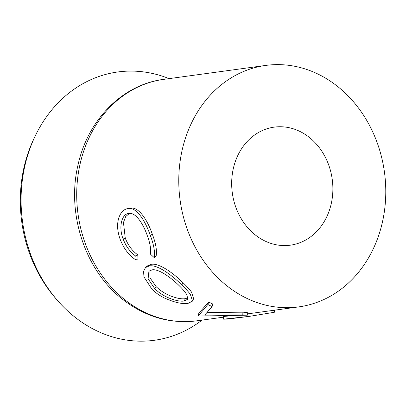 <?xml version="1.0" encoding="UTF-8"?>
<svg xmlns="http://www.w3.org/2000/svg" width="406" height="406" viewBox="0 0 406 406"><rect width="100%" height="100%" fill="white"/><g stroke="black" fill="none" stroke-linecap="round" stroke-linejoin="round"><path stroke-width="0.61" d="M149.88 270.548L150.032 277.902L156.234 286.743C159.878 290.249 164.125 293.091 168.972 295.269C175.752 298.121 181.188 299.258 185.288 298.684L184.243 301.034L187.775 299.186L186.902 294.903C185.303 292.188 182.67 289.052 178.995 285.484C170.662 277.293 158.335 268.528 152.052 269.873L148.916 271.259L148.104 278.82L154.813 288.788C158.533 292.371 162.857 295.279 167.779 297.517C174.656 300.435 180.147 301.607 184.243 301.034M164.384 297.979C159.72 295.68 155.6 292.797 152.011 289.321L143.957 276.902L143.572 271.36L145.521 267.554L149.347 265.92C157.071 264.362 171.499 274.71 181.761 284.926C185.471 288.483 188.343 291.655 190.368 294.426L192.556 301.085L188.034 303.394C182.187 304.241 174.306 302.434 164.384 297.979M169.069 78.632A135.396 114.593 82.2 0 0 35.205 136.005L34.058 138.4A131.783 111.533 82.2 0 0 55.967 298.735L57.713 300.734A135.396 114.593 82.2 0 0 76.419 318.319A135.396 114.593 82.2 0 0 202.061 320.101M208.699 302.044A121.856 103.134 82.2 0 0 212.851 304.053L212.105 306.566L204.725 315.122L242.813 314.868L242.895 312.178A121.856 103.134 82.2 0 0 247.315 312.483L247.335 315.183L198.965 316.03A124.561 105.423 82.2 0 1 198.372 315.868L198.798 313.239L208.699 302.044L207.862 304.51A124.561 105.423 82.2 0 0 212.105 306.566M207.136 312.539L242.895 312.178M223.574 319.172L249.35 316.37L228.167 319.009A124.561 105.423 82.2 0 1 223.574 319.172L223.452 316.472L228.548 316.025M247.325 313.909L298.77 306.885A121.856 103.134 82.2 0 0 383.868 214.754A121.856 103.134 82.2 0 0 335.965 85.179A121.856 103.134 82.2 0 0 265.783 65.417A121.856 103.134 82.2 0 0 180.685 157.548A121.856 103.134 82.2 0 0 228.588 287.123A121.856 103.134 82.2 0 0 298.77 306.885M145.521 267.554L147.246 265.996L151.149 264.336C158.878 262.783 173.144 272.883 183.187 282.886C186.826 286.372 189.617 289.473 191.566 292.183L193.596 298.649L192.556 301.085M308.524 136.786A59.575 50.42 82.2 0 0 274.212 127.129A59.575 50.42 82.2 0 0 232.608 172.169A59.575 50.42 82.2 0 0 256.029 235.516A59.575 50.42 82.2 0 0 290.341 245.178A59.575 50.42 82.2 0 0 331.946 200.133A59.575 50.42 82.2 0 0 308.524 136.786M129.463 213.424L125.682 216.555L123.454 222.488L125.251 238.048C128.027 245.285 132.189 250.867 137.73 254.795L138.03 258.663L136.137 260.094C129.067 255.547 123.764 248.665 120.222 239.444C117.151 230.918 116.791 223.391 119.151 216.865C121.247 211.79 124.251 209.019 128.164 208.557L130.427 208.217C138.502 206.375 147.459 219.956 152.351 234.313C155.848 243.351 157.097 250.649 156.107 256.196L154.214 257.627L150.448 254.146C151.154 249.223 150.073 242.971 147.211 235.389C143.069 223.462 135.406 211.957 128.768 213.485L128.448 213.546M35.205 136.005A135.396 114.593 82.2 0 0 57.713 300.734M128.768 213.485C121.841 213.795 118.298 227.066 123.14 239.012L125.251 238.048M123.14 239.012C125.977 246.412 130.194 252.121 135.797 256.145L137.73 254.795M135.797 256.145L136.137 260.094M128.164 208.557C136.233 206.705 145.226 220.585 150.245 235.277L152.351 234.313M150.245 235.277C153.813 244.508 155.133 251.959 154.214 257.627M149.347 265.92L151.149 264.336M181.761 284.926L183.187 282.886M156.234 286.743L154.813 288.788M185.288 298.684L187.988 297.816M242.813 314.868A124.561 105.423 82.2 0 0 247.335 315.183M198.372 315.868L207.862 304.51M249.35 316.37L274.141 312.305L273.69 310.311M274.141 312.305A124.561 105.423 82.2 0 0 274.725 312.153L274.278 310.23M126.52 301.069A121.856 103.134 82.2 0 0 196.707 320.831C170.677 324.008 146.53 317.269 124.261 300.607C85.58 271.903 66.071 213.947 78.119 164.537C87.94 119.567 122.856 84.397 163.714 79.363A121.856 103.134 82.2 0 0 78.617 171.494A121.856 103.134 82.2 0 0 126.52 301.069M196.707 320.831L223.488 317.172M163.714 79.363L265.783 65.417"/></g></svg>
